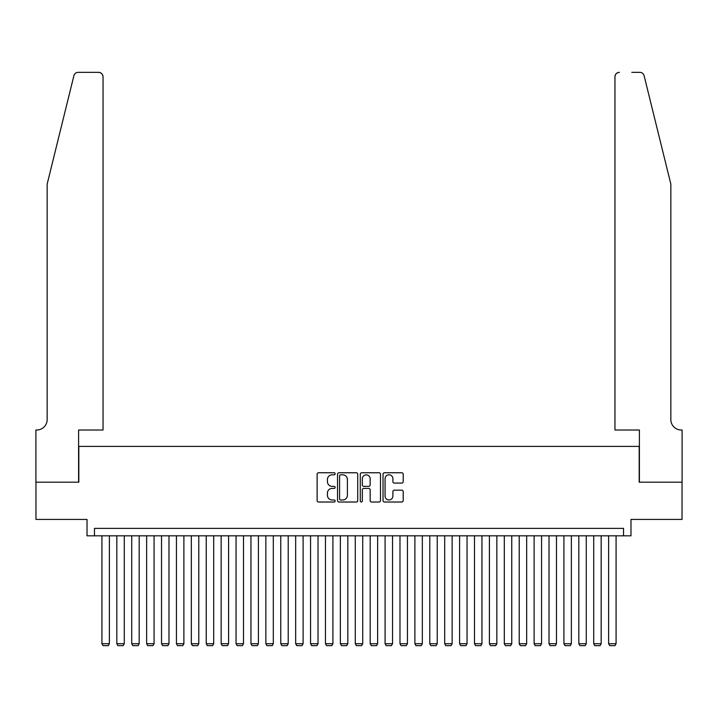<?xml version="1.0" encoding="UTF-8"?>
<svg xmlns="http://www.w3.org/2000/svg" width="718" height="718" viewBox="0 0 718 718"><rect width="100%" height="100%" fill="white"/><g stroke="black" fill="none" stroke-linecap="round" stroke-linejoin="round"><path stroke-width="1.08" d="M335.153 473.79A1.023 1.023 0 0 0 334.13 472.758L318.586 472.758A1.463 1.463 0 0 0 317.123 474.221L317.123 500.554A1.463 1.463 0 0 0 318.586 502.017L334.13 502.017A1.023 1.023 0 0 0 335.153 500.993A1.023 1.023 0 0 0 334.13 499.97L332.12 499.97A4.685 4.685 0 0 1 327.435 495.294L327.435 493.095A4.685 4.685 0 0 1 332.12 488.411L334.13 488.411A1.023 1.023 0 0 0 335.153 487.387A1.023 1.023 0 0 0 334.13 486.364L332.12 486.364A4.685 4.685 0 0 1 327.435 481.688L327.435 479.489A4.685 4.685 0 0 1 332.12 474.813L334.13 474.813A1.023 1.023 0 0 0 335.153 473.79M401.748 483.079A1.463 1.463 0 0 0 403.211 481.616L403.211 474.221A1.463 1.463 0 0 0 401.748 472.758L384.489 472.758A1.463 1.463 0 0 0 383.026 474.221L383.026 500.554A1.463 1.463 0 0 0 384.489 502.017L401.748 502.017A1.463 1.463 0 0 0 403.211 500.554L403.211 491.633A1.463 1.463 0 0 0 401.748 490.17L394.361 490.17A1.463 1.463 0 0 0 392.899 491.633L392.899 496.057A3.913 3.913 0 0 1 388.985 499.97A3.913 3.913 0 0 1 385.072 496.057L385.072 478.726A3.913 3.913 0 0 1 388.985 474.813A3.913 3.913 0 0 1 392.899 478.726L392.899 481.616A1.463 1.463 0 0 0 394.361 483.079L401.748 483.079M623.529 535.825L630.978 535.825L630.978 519.428L682.028 519.428L682.028 482.173L639.182 482.173L639.182 446.408L78.818 446.408L78.818 482.173L35.972 482.173L35.972 519.428L87.022 519.428L87.022 535.825L623.529 535.825L623.529 528.376L94.471 528.376L94.471 535.825M357.717 474.221A1.463 1.463 0 0 0 356.254 472.758L338.995 472.758A1.463 1.463 0 0 0 337.532 474.221L337.532 500.554A1.463 1.463 0 0 0 338.995 502.017L356.254 502.017A1.463 1.463 0 0 0 357.717 500.554L357.717 474.221M361.746 472.758L379.005 472.758A1.463 1.463 0 0 1 380.468 474.221L380.468 500.554A1.463 1.463 0 0 1 379.005 502.017L371.619 502.017A1.463 1.463 0 0 1 370.156 500.554L370.156 489.873A1.463 1.463 0 0 0 368.693 488.411L363.793 488.411A1.463 1.463 0 0 0 362.33 489.873L362.33 500.993A1.023 1.023 0 0 1 361.307 502.017A1.023 1.023 0 0 1 360.283 500.993L360.283 474.221A1.463 1.463 0 0 1 361.746 472.758M340.601 474.813A1.023 1.023 0 0 0 339.578 475.837L339.578 498.947A1.023 1.023 0 0 0 340.601 499.97L342.728 499.97A4.685 4.685 0 0 0 347.404 495.294L347.404 479.489A4.685 4.685 0 0 0 342.728 474.813L340.601 474.813M370.156 478.798A3.913 3.913 0 0 0 366.243 474.885A3.913 3.913 0 0 0 362.33 478.798L362.33 484.901A1.463 1.463 0 0 0 363.793 486.364L368.693 486.364A1.463 1.463 0 0 0 370.156 484.901L370.156 478.798M109.369 535.825L109.369 643.723L101.92 643.723L101.92 535.825M109.369 643.723L108.256 645.661L103.042 645.661L101.92 643.723M73.882 75.74C75.022 73.29 75.022 73.29 73.882 75.74L47.155 184.113L47.155 419.581A10.429 10.429 0 0 1 36.717 430.01L35.9 430.01L35.9 482.173L78.594 482.173L78.594 430.01L103.042 430.01L103.042 76.808A4.47 4.47 0 0 0 98.563 72.338L78.226 72.338A4.47 4.47 0 0 0 73.882 75.74M86.196 72.338L98.563 72.338C101.265 72.626 102.755 74.116 103.042 76.808L103.042 430.01M47.155 419.581A10.429 10.429 0 0 1 36.717 430.01M662.651 150.879L644.118 75.74C642.978 73.29 642.978 73.29 644.118 75.74C642.978 73.29 642.978 73.29 644.118 75.74L670.845 184.113L670.845 419.581A10.429 10.429 0 0 0 681.283 430.01L682.1 430.01L682.1 482.173L639.406 482.173L639.406 430.01L614.958 430.01L614.958 76.808L614.958 430.01M631.804 72.338L639.774 72.338A4.47 4.47 0 0 1 644.118 75.74M619.437 72.338A4.47 4.47 0 0 0 614.958 76.808C615.245 74.116 616.735 72.626 619.437 72.338M670.845 419.581A10.429 10.429 0 0 0 681.283 430.01M124.277 535.825L124.277 643.723L116.828 643.723L116.828 535.825M124.277 643.723L123.155 645.661L117.94 645.661L116.828 643.723M139.175 535.825L139.175 643.723L131.726 643.723L131.726 535.825M139.175 643.723L138.062 645.661L132.848 645.661L131.726 643.723M154.083 535.825L154.083 643.723L146.634 643.723L146.634 535.825M154.083 643.723L152.961 645.661L147.746 645.661L146.634 643.723M168.981 535.825L168.981 643.723L161.532 643.723L161.532 535.825M168.981 643.723L167.868 645.661L162.654 645.661L161.532 643.723M183.889 535.825L183.889 643.723L176.44 643.723L176.44 535.825M183.889 643.723L182.767 645.661L177.552 645.661L176.44 643.723M198.787 535.825L198.787 643.723L191.338 643.723L191.338 535.825M198.787 643.723L197.674 645.661L192.46 645.661L191.338 643.723M213.695 535.825L213.695 643.723L206.245 643.723L206.245 535.825M213.695 643.723L212.573 645.661L207.358 645.661L206.245 643.723M228.593 535.825L228.593 643.723L221.144 643.723L221.144 535.825M228.593 643.723L227.48 645.661L222.266 645.661L221.144 643.723M243.501 535.825L243.501 643.723L236.051 643.723L236.051 535.825M243.501 643.723L242.379 645.661L237.164 645.661L236.051 643.723M258.408 535.825L258.408 643.723L250.95 643.723L250.95 535.825M258.408 643.723L257.286 645.661L252.072 645.661L250.95 643.723M273.307 535.825L273.307 643.723L265.857 643.723L265.857 535.825M273.307 643.723L272.185 645.661L266.97 645.661L265.857 643.723M288.214 535.825L288.214 643.723L280.756 643.723L280.756 535.825M288.214 643.723L287.092 645.661L281.878 645.661L280.756 643.723M303.113 535.825L303.113 643.723L295.663 643.723L295.663 535.825M303.113 643.723L302 645.661L296.776 645.661L295.663 643.723M318.02 535.825L318.02 643.723L310.562 643.723L310.562 535.825M318.02 643.723L316.898 645.661L311.684 645.661L310.562 643.723M332.919 535.825L332.919 643.723L325.469 643.723L325.469 535.825M332.919 643.723L331.806 645.661L326.582 645.661L325.469 643.723M347.826 535.825L347.826 643.723L340.368 643.723L340.368 535.825M347.826 643.723L346.704 645.661L341.49 645.661L340.368 643.723M362.725 535.825L362.725 643.723L355.275 643.723L355.275 535.825M362.725 643.723L361.612 645.661L356.388 645.661L355.275 643.723M377.632 535.825L377.632 643.723L370.174 643.723L370.174 535.825M377.632 643.723L376.51 645.661L371.296 645.661L370.174 643.723M392.531 535.825L392.531 643.723L385.081 643.723L385.081 535.825M392.531 643.723L391.418 645.661L386.194 645.661L385.081 643.723M407.438 535.825L407.438 643.723L399.98 643.723L399.98 535.825M407.438 643.723L406.316 645.661L401.102 645.661L399.98 643.723M422.337 535.825L422.337 643.723L414.887 643.723L414.887 535.825M422.337 643.723L421.224 645.661L416 645.661L414.887 643.723M437.244 535.825L437.244 643.723L429.786 643.723L429.786 535.825M437.244 643.723L436.122 645.661L430.908 645.661L429.786 643.723M452.143 535.825L452.143 643.723L444.693 643.723L444.693 535.825M452.143 643.723L451.03 645.661L445.815 645.661L444.693 643.723M467.05 535.825L467.05 643.723L459.592 643.723L459.592 535.825M467.05 643.723L465.928 645.661L460.714 645.661L459.592 643.723M481.949 535.825L481.949 643.723L474.499 643.723L474.499 535.825M481.949 643.723L480.836 645.661L475.621 645.661L474.499 643.723M496.856 535.825L496.856 643.723L489.407 643.723L489.407 535.825M496.856 643.723L495.734 645.661L490.52 645.661L489.407 643.723M511.755 535.825L511.755 643.723L504.305 643.723L504.305 535.825M511.755 643.723L510.642 645.661L505.427 645.661L504.305 643.723M526.662 535.825L526.662 643.723L519.213 643.723L519.213 535.825M526.662 643.723L525.54 645.661L520.326 645.661L519.213 643.723M541.56 535.825L541.56 643.723L534.111 643.723L534.111 535.825M541.56 643.723L540.448 645.661L535.233 645.661L534.111 643.723M556.468 535.825L556.468 643.723L549.019 643.723L549.019 535.825M556.468 643.723L555.346 645.661L550.132 645.661L549.019 643.723M571.366 535.825L571.366 643.723L563.917 643.723L563.917 535.825M571.366 643.723L570.254 645.661L565.039 645.661L563.917 643.723M586.274 535.825L586.274 643.723L578.825 643.723L578.825 535.825M586.274 643.723L585.152 645.661L579.938 645.661L578.825 643.723M601.172 535.825L601.172 643.723L593.723 643.723L593.723 535.825M601.172 643.723L600.06 645.661L594.845 645.661L593.723 643.723M616.08 535.825L616.08 643.723L608.631 643.723L608.631 535.825M616.08 643.723L614.958 645.661L609.744 645.661L608.631 643.723"/></g></svg>
